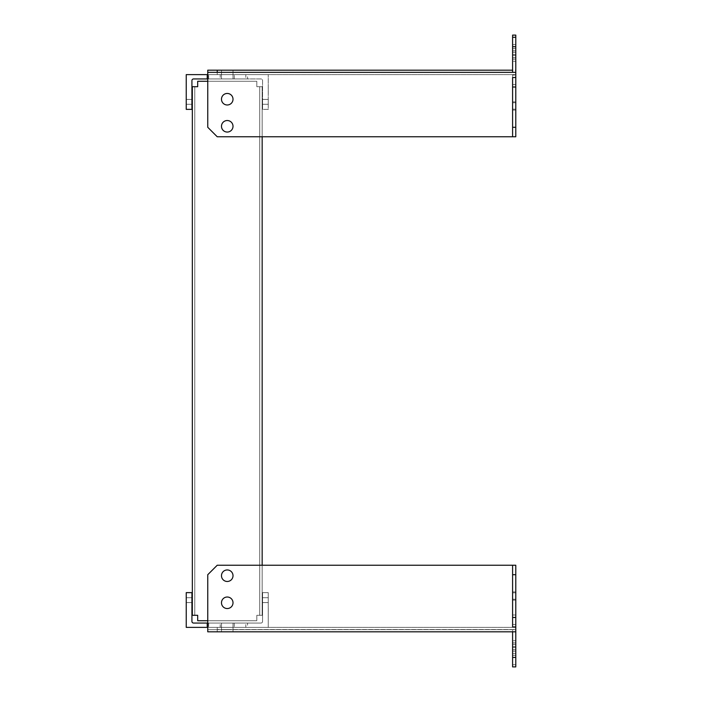 <?xml version="1.0" encoding="UTF-8"?>
<svg xmlns="http://www.w3.org/2000/svg" width="702" height="702" viewBox="0 0 702 702"><rect width="100%" height="100%" fill="white"/><g stroke="black" fill="none" stroke-linecap="round" stroke-linejoin="round"><path stroke-width="0.53" stroke-dasharray="3.51 2.63" d="M233.011 623.051L233.011 627.386L221.481 627.386L233.011 627.386L221.481 627.386L233.011 627.386L221.481 627.386L233.011 627.386L221.481 627.386L233.011 627.386L221.481 627.386L233.011 627.386L221.481 627.386L233.011 627.386L227.246 627.386L233.011 627.386L227.246 627.386L233.011 627.386L233.011 629.659L227.246 629.659L233.011 629.659L227.246 629.659L233.011 629.659L233.011 623.051L233.011 627.386L233.011 623.051L233.011 627.386L233.011 623.051L221.481 623.051L221.481 627.386L227.246 627.386L221.481 627.386L227.246 627.386L221.481 627.386L221.481 629.659L227.246 629.659L221.481 629.659L227.246 629.659L221.481 629.659L221.481 623.051L233.011 623.051L221.481 623.051L233.011 623.051L221.481 623.051L221.481 627.386L221.481 623.051L233.011 623.051L221.481 623.051L233.011 623.051L221.481 623.051L221.481 627.386L221.481 623.051L233.011 623.051M245.814 623.051L234.284 623.051L245.814 623.051L245.814 627.386L234.284 627.386L245.814 627.386M234.284 623.051L234.284 627.386M220.209 623.051L208.678 623.051L220.209 623.051L220.209 627.386L208.678 627.386L220.209 627.386M208.678 623.051L208.678 627.386M247.552 623.051L206.95 623.051L247.552 623.051L247.552 627.386L206.95 627.386L247.552 627.386M206.95 623.051L206.95 627.386M268.252 602.588L262.574 602.588L262.574 597.718L262.574 602.588L262.574 597.718L262.574 602.588L262.574 597.718L262.574 602.588L262.574 597.718L262.574 602.588L262.574 597.718L262.574 602.588L262.574 597.718L262.574 602.588L262.574 597.718L262.574 602.588L262.574 597.718L262.574 602.588L262.574 597.718L262.574 602.588L262.574 597.718L262.574 602.588L262.574 597.718L262.574 602.588L262.574 597.718L262.574 602.588L262.574 597.718L262.574 602.588L262.574 597.718L262.574 602.588L262.574 597.718L262.574 602.588L262.574 597.718L262.574 602.588L262.574 597.718L262.574 602.588L262.574 597.718L262.574 602.588L262.574 597.718L262.574 602.588L262.574 597.718L262.574 602.588L262.574 597.718L262.574 602.588L262.574 597.718L262.574 602.588L262.574 597.718L262.574 602.588L262.574 597.718L262.574 602.588L268.252 602.588L262.574 602.588L268.252 602.588L262.574 602.588L268.252 602.588L262.574 602.588L268.252 602.588L262.574 602.588L268.252 602.588L262.574 602.588L268.252 602.588L262.574 602.588L268.252 602.588L262.574 602.588L268.252 602.588L262.574 602.588L268.252 602.588L262.574 602.588L268.252 602.588L262.574 602.588L268.252 602.588L262.574 602.588L268.252 602.588L268.252 597.718L262.574 597.718L268.252 597.718L268.252 602.588L268.252 597.718L268.252 602.588L268.252 597.718L262.574 597.718L268.252 597.718L268.252 602.588L268.252 597.718L268.252 602.588L268.252 597.718L262.574 597.718L268.252 597.718L268.252 602.588L268.252 597.718L268.252 602.588L268.252 597.718L262.574 597.718L268.252 597.718L268.252 602.588L268.252 597.718L268.252 602.588L268.252 597.718L262.574 597.718L268.252 597.718L268.252 602.588L268.252 597.718L268.252 602.588L268.252 597.718L262.574 597.718L268.252 597.718L268.252 602.588L268.252 597.718L268.252 602.588L268.252 597.718L262.574 597.718L268.252 597.718L268.252 602.588L268.252 597.718L268.252 602.588L268.252 597.718L262.574 597.718L268.252 597.718L268.252 602.588L268.252 597.718L268.252 602.588L268.252 597.718L262.574 597.718L268.252 597.718L268.252 602.588L268.252 597.718L268.252 602.588L268.252 597.718L262.574 597.718L268.252 597.718L268.252 602.588L268.252 597.718L268.252 602.588L268.252 597.718L262.574 597.718L268.252 597.718L268.252 602.588L268.252 597.718L268.252 602.588L268.252 597.718L262.574 597.718L268.252 597.718L268.252 602.588M191.927 602.588L186.241 602.588L186.241 597.718L186.241 602.588L186.241 597.718L186.241 602.588L186.241 597.718L186.241 602.588L186.241 597.718L186.241 602.588L186.241 597.718L186.241 602.588L186.241 597.718L186.241 602.588L186.241 597.718L186.241 602.588L186.241 597.718L186.241 602.588L186.241 597.718L186.241 602.588L186.241 597.718L186.241 602.588L186.241 597.718L186.241 602.588L186.241 597.718L186.241 602.588L186.241 597.718L186.241 602.588L186.241 597.718L186.241 602.588L186.241 597.718L186.241 602.588L186.241 597.718L186.241 602.588L186.241 597.718L186.241 602.588L186.241 597.718L186.241 602.588L186.241 597.718L186.241 602.588L186.241 597.718L186.241 602.588L186.241 597.718L186.241 602.588L186.241 597.718L186.241 602.588L186.241 597.718L186.241 602.588L186.241 597.718L186.241 602.588L191.927 602.588L186.241 602.588L191.927 602.588L186.241 602.588L191.927 602.588L186.241 602.588L191.927 602.588L186.241 602.588L191.927 602.588L186.241 602.588L191.927 602.588L186.241 602.588L191.927 602.588L186.241 602.588L191.927 602.588L186.241 602.588L191.927 602.588L186.241 602.588L191.927 602.588L186.241 602.588L191.927 602.588L186.241 602.588L191.927 602.588L191.927 597.718L186.241 597.718L191.927 597.718L191.927 602.588L191.927 597.718L191.927 602.588L191.927 597.718L186.241 597.718L191.927 597.718L191.927 602.588L191.927 597.718L191.927 602.588L191.927 597.718L186.241 597.718L191.927 597.718L191.927 602.588L191.927 597.718L191.927 602.588L191.927 597.718L186.241 597.718L191.927 597.718L191.927 602.588L191.927 597.718L191.927 602.588L191.927 597.718L186.241 597.718L191.927 597.718L191.927 602.588L191.927 597.718L191.927 602.588L191.927 597.718L186.241 597.718L191.927 597.718L191.927 602.588L191.927 597.718L191.927 602.588L191.927 597.718L186.241 597.718L191.927 597.718L191.927 602.588L191.927 597.718L191.927 602.588L191.927 597.718L186.241 597.718L191.927 597.718L191.927 602.588L191.927 597.718L191.927 602.588L191.927 597.718L186.241 597.718L191.927 597.718L191.927 602.588L191.927 597.718L191.927 602.588L191.927 597.718L186.241 597.718L191.927 597.718L191.927 602.588L191.927 597.718L191.927 602.588L191.927 597.718L186.241 597.718L191.927 597.718L191.927 602.588L191.927 597.718L191.927 602.588L191.927 597.718L186.241 597.718L191.927 597.718L191.927 602.588M186.241 606.976L186.241 617.804M186.241 592.628L186.241 627.386L268.252 627.386L268.252 592.628L262.574 592.628L262.574 621.428A1.623 1.623 0 0 1 260.951 623.051L193.55 623.051A1.623 1.623 0 0 1 191.927 621.428L191.927 592.628L186.241 592.628M217.234 627.386L515.786 627.386L207.757 627.386L217.234 627.386L217.234 629.659L207.757 629.659L207.757 627.386L268.252 627.386L268.252 592.628L262.574 592.628L262.574 621.428A1.623 1.623 0 0 1 260.951 623.051L207.757 623.051M268.252 617.804L268.287 606.976L268.252 617.804M221.481 602.781A5.765 5.765 0 0 0 227.246 608.546A5.765 5.765 0 0 0 233.011 602.781A5.765 5.765 0 0 0 227.246 597.016A5.765 5.765 0 0 0 221.481 602.781A5.765 5.765 0 0 0 227.246 608.546A5.765 5.765 0 0 0 233.011 602.781A5.765 5.765 0 0 0 227.246 597.016A5.765 5.765 0 0 0 221.481 602.781A5.765 5.765 0 0 1 227.246 597.016A5.765 5.765 0 0 1 233.011 602.781A5.765 5.765 0 0 1 227.246 608.546A5.765 5.765 0 0 1 221.481 602.781A5.765 5.765 0 0 1 227.246 597.016A5.765 5.765 0 0 1 233.011 602.781A5.765 5.765 0 0 1 227.246 608.546A5.765 5.765 0 0 1 221.481 602.781M227.246 132.055A5.765 5.765 0 0 0 232.239 123.403A5.765 5.765 0 0 0 222.253 123.403A5.765 5.765 0 0 0 227.246 132.055A5.765 5.765 0 0 0 233.011 126.29A5.765 5.765 0 0 0 227.246 120.525A5.765 5.765 0 0 0 222.253 129.168A5.765 5.765 0 0 0 232.239 129.168A5.765 5.765 0 0 0 227.246 120.525A5.765 5.765 0 0 0 221.481 126.29A5.765 5.765 0 0 0 227.246 132.055A5.765 5.765 0 0 1 221.481 126.29A5.765 5.765 0 0 1 227.246 120.525A5.765 5.765 0 0 1 233.011 126.29A5.765 5.765 0 0 1 227.246 132.055A5.765 5.765 0 0 1 221.481 126.29A5.765 5.765 0 0 1 227.246 120.525A5.765 5.765 0 0 1 233.011 126.29A5.765 5.765 0 0 1 227.246 132.055M221.481 126.29A5.765 5.765 0 0 0 227.246 132.055A5.765 5.765 0 0 0 233.011 126.29A5.765 5.765 0 0 0 227.246 120.525A5.765 5.765 0 0 0 221.481 126.29A5.765 5.765 0 0 1 227.246 120.525A5.765 5.765 0 0 1 233.011 126.29A5.765 5.765 0 0 1 227.246 132.055A5.765 5.765 0 0 1 221.481 126.29A5.765 5.765 0 0 1 227.246 120.525A5.765 5.765 0 0 1 233.011 126.29A5.765 5.765 0 0 1 227.246 132.055A5.765 5.765 0 0 1 221.481 126.29M227.246 104.984A5.765 5.765 0 0 0 232.239 96.341A5.765 5.765 0 0 0 222.253 96.341A5.765 5.765 0 0 0 227.246 104.984A5.765 5.765 0 0 0 233.011 99.219A5.765 5.765 0 0 0 227.246 93.454A5.765 5.765 0 0 0 222.253 102.106A5.765 5.765 0 0 0 232.239 102.106A5.765 5.765 0 0 0 227.246 93.454A5.765 5.765 0 0 0 221.481 99.219A5.765 5.765 0 0 0 227.246 104.984A5.765 5.765 0 0 1 221.481 99.219A5.765 5.765 0 0 1 227.246 93.454A5.765 5.765 0 0 1 233.011 99.219A5.765 5.765 0 0 1 227.246 104.984A5.765 5.765 0 0 1 221.481 99.219A5.765 5.765 0 0 1 227.246 93.454A5.765 5.765 0 0 1 233.011 99.219A5.765 5.765 0 0 1 227.246 104.984M221.481 99.219A5.765 5.765 0 0 0 227.246 104.984A5.765 5.765 0 0 0 233.011 99.219A5.765 5.765 0 0 0 227.246 93.454A5.765 5.765 0 0 0 221.481 99.219A5.765 5.765 0 0 1 227.246 93.454A5.765 5.765 0 0 1 233.011 99.219A5.765 5.765 0 0 1 227.246 104.984A5.765 5.765 0 0 1 221.481 99.219A5.765 5.765 0 0 1 227.246 93.454A5.765 5.765 0 0 1 233.011 99.219A5.765 5.765 0 0 1 227.246 104.984A5.765 5.765 0 0 1 221.481 99.219M221.481 575.71A5.765 5.765 0 0 0 227.246 581.475A5.765 5.765 0 0 0 233.011 575.71A5.765 5.765 0 0 0 227.246 569.945A5.765 5.765 0 0 0 221.481 575.71A5.765 5.765 0 0 1 227.246 569.945A5.765 5.765 0 0 1 233.011 575.71A5.765 5.765 0 0 1 227.246 581.475A5.765 5.765 0 0 1 221.481 575.71A5.765 5.765 0 0 1 227.246 569.945A5.765 5.765 0 0 1 233.011 575.71A5.765 5.765 0 0 1 227.246 581.475A5.765 5.765 0 0 1 221.481 575.71M194.77 86.688L194.77 615.312L192.33 615.312L192.33 86.688L192.33 615.312L194.77 615.312L194.77 86.688L194.77 615.312L194.77 86.688L197.692 86.688L197.692 81.274L197.692 86.688L192.33 86.688L194.77 86.688L192.33 86.688L192.33 615.312L197.692 615.312L194.77 615.312M207.757 81.274L256.809 81.274L256.809 86.688L262.162 86.688L262.162 136.767M207.757 620.726L256.809 620.726L197.692 620.726L197.692 615.312L197.692 620.726L256.809 620.726L256.809 615.312L256.809 620.726L197.692 620.726L197.692 615.312M262.162 565.233L262.162 615.312L256.809 615.312L256.809 620.726L256.809 615.312L262.162 615.312L256.809 615.312L259.731 615.312L259.731 86.688L259.731 615.312L262.162 615.312L262.162 86.688L262.162 615.312L262.162 86.688L256.809 86.688L262.162 86.688L259.731 86.688L259.731 615.312L259.731 86.688L256.809 86.688L256.809 81.274L197.692 81.274L256.809 81.274L256.809 86.688L256.809 81.274L197.692 81.274L197.692 86.688M233.011 78.949L233.011 74.614L221.481 74.614L233.011 74.614L221.481 74.614L233.011 74.614L221.481 74.614L233.011 74.614L221.481 74.614L233.011 74.614L221.481 74.614L233.011 74.614L221.481 74.614L233.011 74.614L227.246 74.614L233.011 74.614L227.246 74.614L233.011 74.614L233.011 72.341L227.246 72.341L233.011 72.341L227.246 72.341L233.011 72.341L233.011 78.949L233.011 74.614L233.011 78.949L233.011 74.614L233.011 78.949L221.481 78.949L221.481 74.614L227.246 74.614L221.481 74.614L227.246 74.614L221.481 74.614L221.481 72.341L227.246 72.341L221.481 72.341L227.246 72.341L221.481 72.341L221.481 78.949L233.011 78.949L221.481 78.949L233.011 78.949L221.481 78.949L221.481 74.614L221.481 78.949L233.011 78.949L221.481 78.949L233.011 78.949L221.481 78.949L221.481 74.614L221.481 78.949L233.011 78.949M245.814 78.949L234.284 78.949L245.814 78.949L245.814 74.614L234.284 74.614L245.814 74.614M234.284 78.949L234.284 74.614M220.209 78.949L208.678 78.949L220.209 78.949L220.209 74.614L208.678 74.614L220.209 74.614M208.678 78.949L208.678 74.614M247.552 78.949L206.95 78.949L247.552 78.949L247.552 74.614L206.95 74.614L247.552 74.614M206.95 78.949L206.95 74.614M268.252 99.412L262.574 99.412L262.574 104.282L262.574 99.412L262.574 104.282L262.574 99.412L262.574 104.282L262.574 99.412L262.574 104.282L262.574 99.412L262.574 104.282L262.574 99.412L262.574 104.282L262.574 99.412L262.574 104.282L262.574 99.412L262.574 104.282L262.574 99.412L262.574 104.282L262.574 99.412L262.574 104.282L262.574 99.412L262.574 104.282L262.574 99.412L262.574 104.282L262.574 99.412L262.574 104.282L262.574 99.412L262.574 104.282L262.574 99.412L262.574 104.282L262.574 99.412L262.574 104.282L262.574 99.412L262.574 104.282L262.574 99.412L262.574 104.282L262.574 99.412L262.574 104.282L262.574 99.412L262.574 104.282L262.574 99.412L262.574 104.282L262.574 99.412L262.574 104.282L262.574 99.412L262.574 104.282L262.574 99.412L262.574 104.282L262.574 99.412L268.252 99.412L262.574 99.412L268.252 99.412L262.574 99.412L268.252 99.412L262.574 99.412L268.252 99.412L262.574 99.412L268.252 99.412L262.574 99.412L268.252 99.412L262.574 99.412L268.252 99.412L262.574 99.412L268.252 99.412L262.574 99.412L268.252 99.412L262.574 99.412L268.252 99.412L262.574 99.412L268.252 99.412L262.574 99.412L268.252 99.412L268.252 104.282L262.574 104.282L268.252 104.282L268.252 99.412L268.252 104.282L268.252 99.412L268.252 104.282L262.574 104.282L268.252 104.282L268.252 99.412L268.252 104.282L268.252 99.412L268.252 104.282L262.574 104.282L268.252 104.282L268.252 99.412L268.252 104.282L268.252 99.412L268.252 104.282L262.574 104.282L268.252 104.282L268.252 99.412L268.252 104.282L268.252 99.412L268.252 104.282L262.574 104.282L268.252 104.282L268.252 99.412L268.252 104.282L268.252 99.412L268.252 104.282L262.574 104.282L268.252 104.282L268.252 99.412L268.252 104.282L268.252 99.412L268.252 104.282L262.574 104.282L268.252 104.282L268.252 99.412L268.252 104.282L268.252 99.412L268.252 104.282L262.574 104.282L268.252 104.282L268.252 99.412L268.252 104.282L268.252 99.412L268.252 104.282L262.574 104.282L268.252 104.282L268.252 99.412L268.252 104.282L268.252 99.412L268.252 104.282L262.574 104.282L268.252 104.282L268.252 99.412L268.252 104.282L268.252 99.412L268.252 104.282L262.574 104.282L268.252 104.282L268.252 99.412L268.252 104.282L268.252 99.412L268.252 104.282L262.574 104.282L268.252 104.282L268.252 99.412M191.927 99.412L186.241 99.412L186.241 104.282L186.241 99.412L186.241 104.282L186.241 99.412L186.241 104.282L186.241 99.412L186.241 104.282L186.241 99.412L186.241 104.282L186.241 99.412L186.241 104.282L186.241 99.412L186.241 104.282L186.241 99.412L186.241 104.282L186.241 99.412L186.241 104.282L186.241 99.412L186.241 104.282L186.241 99.412L186.241 104.282L186.241 99.412L186.241 104.282L186.241 99.412L186.241 104.282L186.241 99.412L186.241 104.282L186.241 99.412L186.241 104.282L186.241 99.412L186.241 104.282L186.241 99.412L186.241 104.282L186.241 99.412L186.241 104.282L186.241 99.412L186.241 104.282L186.241 99.412L186.241 104.282L186.241 99.412L186.241 104.282L186.241 99.412L186.241 104.282L186.241 99.412L186.241 104.282L186.241 99.412L186.241 104.282L186.241 99.412L191.927 99.412L186.241 99.412L191.927 99.412L186.241 99.412L191.927 99.412L186.241 99.412L191.927 99.412L186.241 99.412L191.927 99.412L186.241 99.412L191.927 99.412L186.241 99.412L191.927 99.412L186.241 99.412L191.927 99.412L186.241 99.412L191.927 99.412L186.241 99.412L191.927 99.412L186.241 99.412L191.927 99.412L186.241 99.412L191.927 99.412L191.927 104.282L186.241 104.282L191.927 104.282L191.927 99.412L191.927 104.282L191.927 99.412L191.927 104.282L186.241 104.282L191.927 104.282L191.927 99.412L191.927 104.282L191.927 99.412L191.927 104.282L186.241 104.282L191.927 104.282L191.927 99.412L191.927 104.282L191.927 99.412L191.927 104.282L186.241 104.282L191.927 104.282L191.927 99.412L191.927 104.282L191.927 99.412L191.927 104.282L186.241 104.282L191.927 104.282L191.927 99.412L191.927 104.282L191.927 99.412L191.927 104.282L186.241 104.282L191.927 104.282L191.927 99.412L191.927 104.282L191.927 99.412L191.927 104.282L186.241 104.282L191.927 104.282L191.927 99.412L191.927 104.282L191.927 99.412L191.927 104.282L186.241 104.282L191.927 104.282L191.927 99.412L191.927 104.282L191.927 99.412L191.927 104.282L186.241 104.282L191.927 104.282L191.927 99.412L191.927 104.282L191.927 99.412L191.927 104.282L186.241 104.282L191.927 104.282L191.927 99.412L191.927 104.282L191.927 99.412L191.927 104.282L186.241 104.282L191.927 104.282L191.927 99.412L191.927 104.282L191.927 99.412L191.927 104.282L186.241 104.282L191.927 104.282L191.927 99.412M186.241 84.196L186.241 95.024M217.234 74.614L515.786 74.614L207.757 74.614L217.234 74.614L217.234 72.341L207.757 72.341L207.757 74.614L268.252 74.614L268.252 109.372L262.574 109.372L262.574 80.572A1.623 1.623 0 0 0 260.951 78.949L193.55 78.949A1.623 1.623 0 0 0 191.927 80.572L191.927 109.372L186.241 109.372L186.241 74.614L268.252 74.614L268.252 109.372L262.574 109.372L262.574 80.572A1.623 1.623 0 0 0 260.951 78.949L207.757 78.949M268.252 84.196L268.287 95.024L268.252 84.196M227.246 608.546A5.765 5.765 0 0 0 233.011 602.781A5.765 5.765 0 0 0 227.246 597.016A5.765 5.765 0 0 0 221.481 602.781A5.765 5.765 0 0 0 227.246 608.546A5.765 5.765 0 0 1 221.481 602.781A5.765 5.765 0 0 1 227.246 597.016A5.765 5.765 0 0 1 233.011 602.781A5.765 5.765 0 0 1 227.246 608.546A5.765 5.765 0 0 1 221.481 602.781A5.765 5.765 0 0 1 227.246 597.016A5.765 5.765 0 0 1 233.011 602.781A5.765 5.765 0 0 1 227.246 608.546M227.246 581.475A5.765 5.765 0 0 0 233.011 575.71A5.765 5.765 0 0 0 227.246 569.945A5.765 5.765 0 0 0 221.481 575.71A5.765 5.765 0 0 0 227.246 581.475A5.765 5.765 0 0 1 221.481 575.71A5.765 5.765 0 0 1 227.246 569.945A5.765 5.765 0 0 1 233.011 575.71A5.765 5.765 0 0 1 227.246 581.475A5.765 5.765 0 0 1 221.481 575.71A5.765 5.765 0 0 1 227.246 569.945A5.765 5.765 0 0 1 233.011 575.71A5.765 5.765 0 0 1 227.246 581.475M227.246 631.818L221.481 631.818L227.246 631.818M227.246 629.545L221.481 629.545L227.246 629.545M512.592 592.848L515.786 592.848L515.786 600.149L515.786 592.848L512.592 592.848L512.592 600.149L512.592 592.848M207.757 627.386L207.757 574.71L217.234 565.233L207.757 574.71L217.234 565.233L512.592 565.233L512.592 626.947L515.786 626.947M217.234 629.659L515.786 629.659L207.757 629.659L207.757 574.71L207.757 631.818L515.786 631.818M217.234 631.818L217.234 629.545L515.786 629.545L515.786 657.423L512.592 657.423L512.592 631.818M515.786 614.987L512.592 614.987L512.592 624.455L515.786 624.455L515.786 565.233L512.592 565.233L512.592 624.455L515.786 624.455L515.786 664.733L515.786 655.264L512.592 655.264L512.592 629.659L512.592 655.264L515.786 655.264L515.786 565.233L217.234 565.233L515.786 565.233L515.786 629.545L217.234 629.545M512.592 657.423L512.592 666.9L515.786 666.9L515.786 657.423M515.786 649.71L515.786 653.369L515.786 646.542L515.786 649.71L512.592 649.71L512.592 653.369L512.592 646.542L512.592 649.71L515.786 649.71M515.786 646.542L515.786 642.892L515.786 646.542L512.592 646.542L512.592 642.892L512.592 646.542L515.786 646.542M512.592 600.149L515.786 600.149L512.592 600.149M515.786 61.276L515.786 57.617L515.786 61.276L512.592 61.276L512.592 57.617L512.592 61.276M207.757 74.614L207.757 127.29L207.757 70.182L515.786 70.182L515.786 75.053L512.592 75.053L512.592 136.767L217.234 136.767L207.757 127.29L217.234 136.767L515.786 136.767L515.786 72.455L217.234 72.455L515.786 72.341M512.592 72.341L512.592 46.736L515.786 46.736L515.786 136.767L515.786 127.29L512.592 127.29L512.592 136.767L512.592 77.545L515.786 77.545M515.786 46.736L515.786 37.267L512.592 37.267L512.592 46.736M515.786 102.764L515.786 110.074L515.786 102.764L512.592 102.764L512.592 110.074L512.592 102.764L515.786 102.764M515.786 54.449L515.786 50.798L515.786 54.449L512.592 54.449L512.592 57.617L512.592 50.798L512.592 54.449L515.786 54.449M512.592 110.074L515.786 110.074L512.592 110.074M227.246 70.182L221.481 70.182L227.246 70.182M227.246 72.455L221.481 72.455L227.246 72.455M512.592 109.152L515.786 109.152L515.786 101.851L515.786 109.152L512.592 109.152L512.592 101.851L512.592 109.152M512.592 136.767L217.234 136.767L207.757 127.29L207.757 72.455L515.786 72.455L515.786 44.577L512.592 44.577L512.592 70.182L515.786 70.182L515.786 35.1L512.592 35.1L512.592 44.577L515.786 44.577L515.786 37.267M512.592 127.29L512.592 75.053L515.786 75.053L515.786 127.29M217.234 72.455L207.757 72.341M515.786 52.29L515.786 48.631L515.786 55.458L515.786 52.29L512.592 52.29L512.592 48.631L512.592 55.458L512.592 52.29L515.786 52.29M515.786 55.458L515.786 59.108L515.786 55.458L512.592 55.458L512.592 59.108L512.592 55.458L515.786 55.458M512.592 70.182L512.592 37.267M512.592 84.521L515.786 84.521M512.592 101.851L515.786 101.851L512.592 101.851M515.786 640.724L515.786 644.383L515.786 640.724L512.592 640.724L512.592 644.383L512.592 640.724M515.786 599.236L515.786 591.926L515.786 599.236L512.592 599.236L512.592 591.926L512.592 599.236L515.786 599.236M515.786 647.551L515.786 651.202L515.786 647.551L512.592 647.551L512.592 644.383L512.592 651.202L512.592 647.551L515.786 647.551M512.592 614.987L512.592 574.71L515.786 574.71M512.592 565.233L512.592 574.71M512.592 591.926L515.786 591.926L512.592 591.926M515.786 664.733L512.592 664.733L515.786 664.733M512.592 664.733L512.592 655.264L512.592 664.733M512.592 57.617L515.786 57.617L512.592 57.617M512.592 644.383L515.786 644.383L512.592 644.383M233.011 629.545L233.011 631.818L233.011 629.545M512.592 653.369L515.786 653.369M512.592 642.892L515.786 642.892M221.481 629.545L221.481 631.818L221.481 629.545M512.592 50.798L515.786 50.798M233.011 72.455L233.011 70.182L233.011 72.455M512.592 48.631L515.786 48.631M512.592 59.108L515.786 59.108M221.481 72.455L221.481 70.182L221.481 72.455M512.592 651.202L515.786 651.202"/><path stroke-width="1.05" d="M186.241 617.804L186.241 606.976M207.757 623.051L193.55 623.051A1.623 1.623 0 0 1 191.927 621.428L191.927 592.628L186.241 592.628L186.241 627.386L207.757 627.386M221.481 126.29A5.765 5.765 0 0 0 227.246 132.055A5.765 5.765 0 0 0 233.011 126.29A5.765 5.765 0 0 0 227.246 120.525A5.765 5.765 0 0 0 221.481 126.29M221.481 99.219A5.765 5.765 0 0 0 227.246 104.984A5.765 5.765 0 0 0 233.011 99.219A5.765 5.765 0 0 0 227.246 93.454A5.765 5.765 0 0 0 221.481 99.219M221.481 575.71A5.765 5.765 0 0 0 227.246 581.475A5.765 5.765 0 0 0 233.011 575.71A5.765 5.765 0 0 0 227.246 569.945A5.765 5.765 0 0 0 221.481 575.71M207.757 81.274L197.692 81.274L197.692 86.688L192.33 86.688L192.33 615.312L197.692 615.312L197.692 620.726L207.757 620.726M262.162 136.767L262.162 565.233M207.757 78.949L193.55 78.949A1.623 1.623 0 0 0 191.927 80.572L191.927 109.372L186.241 109.372L186.241 74.614L207.757 74.614M186.241 84.196L186.241 95.024M197.692 86.688L194.77 86.688M194.77 615.312L197.692 615.312M227.246 608.546A5.765 5.765 0 0 0 233.011 602.781A5.765 5.765 0 0 0 227.246 597.016A5.765 5.765 0 0 0 221.481 602.781A5.765 5.765 0 0 0 227.246 608.546M227.246 581.475A5.765 5.765 0 0 0 233.011 575.71A5.765 5.765 0 0 0 227.246 569.945A5.765 5.765 0 0 0 221.481 575.71A5.765 5.765 0 0 0 227.246 581.475M515.786 626.947L515.786 631.818L207.757 631.818L207.757 574.71L217.234 565.233L515.786 565.233L515.786 626.947L512.592 626.947L512.592 617.479L515.786 617.479M515.786 631.818L515.786 666.9L512.592 666.9L512.592 657.423L515.786 657.423M512.592 631.818L512.592 657.423M515.786 574.71L512.592 574.71L512.592 617.479M512.592 574.71L512.592 565.233M227.246 132.055A5.765 5.765 0 0 0 233.011 126.29A5.765 5.765 0 0 0 227.246 120.525A5.765 5.765 0 0 0 221.481 126.29A5.765 5.765 0 0 0 227.246 132.055M227.246 104.984A5.765 5.765 0 0 0 233.011 99.219A5.765 5.765 0 0 0 227.246 93.454A5.765 5.765 0 0 0 221.481 99.219A5.765 5.765 0 0 0 227.246 104.984M512.592 136.767L217.234 136.767L207.757 127.29L207.757 72.341L515.786 72.341L515.786 136.767L512.592 136.767L512.592 127.29L515.786 127.29M515.786 46.736L512.592 46.736L512.592 37.267L515.786 37.267L515.786 72.341M515.786 87.013L512.592 87.013L512.592 127.29M512.592 87.013L512.592 77.545L515.786 77.545M512.592 46.736L512.592 72.341M207.757 72.341L207.757 70.182L512.592 70.182M217.234 70.182L217.234 72.341M512.592 37.267L512.592 35.1L515.786 35.1L515.786 37.267"/></g></svg>
